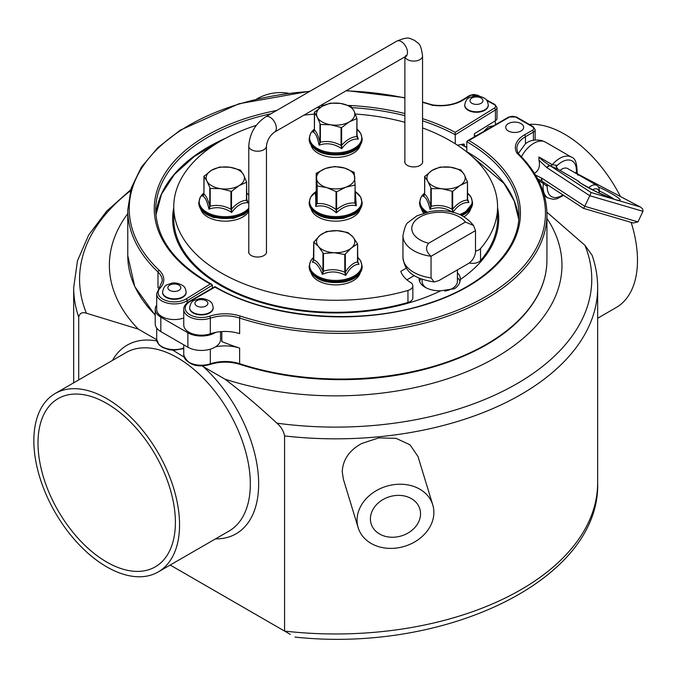 <?xml version="1.0" encoding="UTF-8"?>
<svg xmlns="http://www.w3.org/2000/svg" width="677" height="677" viewBox="0 0 677 677"><rect width="100%" height="100%" fill="white"/><g stroke="black" fill="none" stroke-linecap="round" stroke-linejoin="round"><path stroke-width="1.02" d="M360.215 209.125A24.871 14.361 180 0 1 335.665 221.159A24.871 14.361 180 0 1 311.124 209.125M315.677 192.446L315.042 192.962C315.634 193.817 315.88 198.319 315.761 206.468L316.87 203.396L315.761 206.468C322.802 204.776 329.674 206.908 336.384 212.866C342.824 206.68 349.459 204.31 356.288 205.749L354.841 203.015C348.765 202.55 342.697 204.716 336.63 209.523L336.046 209.531L336.384 212.866L336.638 209.523L336.638 191.803L326.61 187.571L317.183 185.963L316.21 173.312L325.595 168.446L334.7 166.508L344.72 168.108L354.156 172.347L355.12 184.99L345.735 187.233L336.638 191.803M355.12 202.745L355.12 185.007L354.841 203.015L356.288 205.749L355.315 192.065M315.042 192.962L316.21 191.016M316.87 185.667L316.87 203.396L316.21 191.032L316.489 173.016M316.54 178.178A19.134 11.044 -0 0 0 326.61 187.571A19.134 11.044 -0 0 0 345.735 187.233A19.134 11.044 -0 0 0 354.79 177.501A19.134 11.044 -0 0 0 344.72 168.108A19.134 11.044 -0 0 0 325.595 168.446A19.134 11.044 -0 0 0 316.54 178.178M422.55 127.928A161.905 93.477 180 0 1 497.57 206.798A161.905 93.477 180 0 1 480.535 248.535A8.835 5.094 180 0 1 475.491 251.082M406.395 268.117L400.767 271.367A39.74 22.942 180 0 0 410.499 282.427A8.835 5.094 180 0 1 412.835 285.88A8.835 5.094 180 0 1 407.952 290.441A161.905 93.477 180 0 1 173.761 206.798A161.905 93.477 180 0 1 256.321 125.321M303.939 115.141A161.905 93.477 180 0 1 314.39 114.134M355.315 114.015A161.905 93.477 180 0 1 404.888 122.3M423.667 213.052A24.871 14.361 180 0 1 421.568 209.337M470.54 209.337A24.871 14.361 180 0 1 464.109 216.682M360.215 145.394A24.871 14.361 180 0 1 353.259 153.222A24.871 14.361 180 0 1 328.049 156.734A24.871 14.361 180 0 1 311.124 145.394M422.55 160.796A8.979 5.188 180 0 1 422.702 161.735A8.979 5.188 180 0 1 413.723 166.914A8.979 5.188 180 0 1 404.744 161.735A8.979 5.188 180 0 1 404.888 160.796M266.442 250.93A8.979 5.188 180 0 1 266.586 251.861A8.979 5.188 180 0 1 257.607 257.048A8.979 5.188 180 0 1 248.628 251.861A8.979 5.188 180 0 1 248.781 250.93M360.147 273.068A24.871 14.361 180 0 1 335.665 284.89A24.871 14.361 180 0 1 311.183 273.068M248.781 211.503A24.871 14.361 180 0 1 224.832 221.159A24.871 14.361 180 0 1 201.501 211.021A24.871 14.361 180 0 1 200.798 209.337M444.747 291.085A17.661 10.197 0 0 0 452.228 288.52A17.661 10.197 0 0 0 457.407 281.31L457.407 269.911M419.562 281.31A20.606 11.898 180 0 1 420.908 278.89M457.407 277.587A20.606 11.898 180 0 1 459.996 281.539M422.076 279.33L422.076 281.31A17.661 10.197 0 0 0 426.29 287.92M438.848 280.616L434.169 281.962L431.046 277.917L431.046 256.287L475.491 230.62L475.491 252.25C474.704 257.497 472.106 261.407 467.689 263.971L438.848 280.616M431.046 277.917A36.795 21.241 180 0 1 402.942 257.268L402.942 235.638A36.795 21.241 0 0 0 431.046 256.287C426.019 251.726 425.215 247.376 428.643 243.246A27.969 16.146 180 0 1 419.968 217.012A27.969 16.146 180 0 1 465.412 222.022L473.561 225.526L475.491 230.62M465.412 222.022L428.643 243.246M457.407 272.78A20.606 11.898 180 0 1 460.343 278.907A20.606 11.898 180 0 1 460.326 279.483C459.988 283.451 457.982 286.54 454.309 288.732L440.735 290.788A20.606 11.898 180 0 1 425.173 287.319A20.606 11.898 180 0 1 419.139 278.907A20.606 11.898 180 0 1 419.173 278.171M440.735 290.788A163.03 94.128 180 0 1 258.352 301.688A163.03 94.128 180 0 1 173.761 207.754M497.57 207.754A163.03 94.128 180 0 1 460.326 279.483M414.29 275.573L406.919 279.829M407.952 290.441L407.952 302.458A8.835 5.094 0 0 0 412.835 297.897L412.835 285.88M407.952 302.458A161.905 93.477 180 0 1 173.761 218.815L173.761 206.798M497.57 206.798L497.57 218.815A161.905 93.477 180 0 1 480.535 260.552L480.535 248.535M469.212 262.972A8.835 5.094 0 0 0 480.535 260.552M457.407 145.183L463.652 144.032A1.472 0.821 -61.7 0 1 464.007 144.083A1.472 0.821 -61.7 0 1 464.312 144.751L464.312 145.987M468.882 140.511L509.468 117.079A4.417 2.547 180 0 1 515.713 117.079L532.367 126.692A4.417 2.547 180 0 1 532.367 130.297L524.413 134.892A30.905 17.847 0 0 0 516.839 152.968A204.589 118.12 180 0 1 487.093 295.832A204.589 118.12 180 0 1 240.352 316.091A30.905 17.847 0 0 0 209.574 316.227A16.189 9.351 180 0 1 188.587 313.866A16.189 9.351 180 0 1 189.966 301.544L214.939 287.124A179.566 103.674 0 0 0 467.841 286.523A179.566 103.674 0 0 0 468.882 140.511L467.409 140.867L466.8 141.713L466.8 151.69A1.472 0.846 120 0 0 466.851 152.012M156.692 305.107A19.134 11.044 0 0 0 155.219 309.355A19.134 11.044 0 0 0 160.821 317.166L187.884 332.788A19.134 11.044 180 0 0 215.608 332.382A29.433 16.993 180 0 1 239.624 333.659L239.624 318.038A1.472 0.592 -72 0 1 240.352 316.091M220.541 331.679L220.541 339.397A19.134 11.044 180 0 1 215.608 346.81A29.433 16.993 180 0 1 239.624 348.08A206.053 118.966 180 0 1 221.819 341.563L221.819 331.578M106.704 398.601A103.031 59.483 -120 0 0 55.192 393.498A103.031 59.483 -120 0 0 55.184 512.464A103.031 59.483 -120 0 0 158.215 571.947A103.031 59.483 -120 0 0 174.006 489.386A103.031 59.483 -120 0 0 106.704 398.601M106.704 403.407A97.141 56.081 60 0 1 170.164 489.006A97.141 56.081 60 0 1 155.27 566.852A97.141 56.081 60 0 1 58.129 510.763A97.141 56.081 60 0 1 58.129 398.592A97.141 56.081 60 0 1 106.704 403.407M620.462 196.542A103.031 59.483 -120 0 0 564.635 134.215A103.031 59.483 -120 0 0 529.219 124.373M597.656 318.241L616.146 307.561A103.031 59.483 -120 0 0 631.133 222.369M376.082 490.791A39.004 31.362 -17 0 1 432.772 504.915A39.004 31.362 -17 0 1 404.634 546.305A39.004 31.362 -17 0 1 358.167 527.705A39.004 31.362 -17 0 1 376.082 490.791M343.391 479.274L342.24 471.691C342.824 459.768 349.29 450.374 361.636 443.511L378.807 437.892L396.07 438.349L410.017 444.789L417.98 456.493M408.129 532.96A25.455 20.471 -17 0 1 371.131 523.744A25.455 20.471 -17 0 1 389.495 496.732A25.455 20.471 -17 0 1 419.816 508.876A25.455 20.471 -17 0 1 408.129 532.96M288.444 93.291A39.004 31.362 163 0 0 256.625 99.054M78.71 379.915L78.71 317.09C79.649 313.163 82.213 311.877 86.411 313.206L138.277 329.098A226.296 130.653 180 0 1 127.767 213.61M546.931 218.375A226.296 130.653 180 0 1 483.716 364.014A226.296 130.653 180 0 1 224.992 379.162C241.994 392.11 259.283 406.775 276.859 423.159C281.057 426.671 283.621 430.927 284.56 435.929A261.991 151.259 0 0 0 597.656 287.581C597.639 276.605 595.777 265.799 592.07 255.17L584.928 245.302L546.889 212.155M138.277 329.098L156.7 339.736M184.042 357.033L172.787 350.178M215.489 538.884A108.912 62.885 -120 0 0 258.377 476.244A108.912 62.885 -120 0 0 203.345 366.663L201.864 365.842M203.345 366.663L224.992 379.162M170.181 565.041L290.331 634.408M284.56 435.929L284.56 631.074A261.991 151.259 180 0 0 597.656 482.726C600.727 579.8 445.364 653.33 294.969 637.082M221.819 331.925A191.337 110.469 180 0 1 221.117 331.628M213.179 307.917A11.771 6.795 180 0 1 213.187 308.153A11.771 6.795 180 0 1 205.537 314.517A11.771 6.795 180 0 1 192.53 312.622A11.771 6.795 180 0 1 189.636 308.153A11.771 6.795 180 0 1 189.645 307.917M521.417 156.717A23.551 13.599 -60 0 1 543.758 141.408A23.551 13.599 -60 0 1 545.51 142.162L541.845 140.588C535.507 139.36 530.353 140.198 526.376 143.109A19.472 11.238 120 0 0 525.454 143.727L518.303 153.544M576.694 173.481L577.794 174.192L576.389 171.002L576.77 173.803M558.085 169.352A2.945 1.701 120 0 0 557.899 169.208A2.945 1.701 120 0 0 557.679 169.115L577.913 180.793A23.551 2.674 25.4 0 0 593.627 190.474A23.551 2.674 25.4 0 0 615.545 199.69L591.123 192.53L550.545 165.958L557.679 169.115L555.969 166.136L557.298 165.408L552.297 164.689L538.875 156.937C541.033 159.425 544.799 162.353 550.164 165.73A2.945 1.701 120 0 0 552.297 164.689A23.551 13.599 120 0 1 569.772 156.429A23.551 13.599 120 0 1 571.523 157.182C575.12 158.113 576.982 163.055 577.092 172.017M547.143 167.82A2.945 2.259 123.2 0 1 550.545 165.958L550.164 165.73A2.945 2.251 -56.1 0 0 546.821 167.608L589.785 195.738L584.767 206.307L542.133 178.389A2.945 2.259 123.2 0 0 542.666 181.639L542.379 181.453A2.945 2.259 -57.5 0 1 541.803 178.186L535.473 175.047M591.123 192.53L589.785 195.738L642.972 211.326L637.962 221.895L584.767 206.307L583.608 208.44L542.666 181.639M577.583 173.955L640.891 207.323L642.735 209.117L642.972 211.326M534.398 173.295C538.748 170.706 540.28 166.347 538.985 160.204L546.821 167.608M538.985 160.204L538.875 156.937M574.9 172.72L576.787 172.237M577.913 180.793L557.899 169.208A2.945 1.701 120 0 0 557.89 169.199L555.969 166.136M578.234 180.945L578.962 181.605C576.271 180.734 582.482 184.33 597.596 192.395C613.565 199.097 620.394 201.678 618.084 200.147L617.686 200.24M548.209 185.27L546.881 185.312L547.27 186.547L543.386 183.475A23.551 13.599 120 0 0 547.981 197.972L553.287 199.326L556.993 198.776L563.628 195.357M560.023 170.435A11.771 6.795 -60 0 1 567.724 168.581L596.86 185.405A11.771 6.795 120 0 0 588.55 187.8M537.589 178.762L542.192 181.318M547.685 184.923L546.881 185.312M583.599 208.381L633.3 223.012L637.962 221.895M483.59 131.524L488.43 126.785L493.423 125.846M592.544 189.907A8.835 5.094 -60 0 1 599.297 193.199L599.297 190.796A11.771 6.795 120 0 0 596.86 185.405M422.55 118.619A179.566 103.674 180 0 1 455.206 132.353L494.354 108.117A4.417 2.547 0 0 0 494.134 104.512A1.472 0.821 -61.7 0 1 494.836 104.419L497.011 107.575L497.011 118.39A5.89 3.402 180 0 1 495.429 120.709L474.349 133.758L474.349 136.856M455.206 132.353L455.282 143.803M488.261 105.231A11.771 6.795 180 0 1 488.269 105.468A11.771 6.795 180 0 1 480.619 111.832A11.771 6.795 180 0 1 467.612 109.936A11.771 6.795 180 0 1 464.718 105.468A11.771 6.795 180 0 1 464.727 105.231M186.116 292.295A11.771 6.795 180 0 1 186.124 292.532A11.771 6.795 180 0 1 178.483 298.895A11.771 6.795 180 0 1 165.467 297A11.771 6.795 180 0 1 162.573 292.532A11.771 6.795 180 0 1 162.582 292.295M183.746 317.987A17.661 10.197 180 0 1 165.806 318.283A17.661 10.197 180 0 1 156.692 309.355L156.692 293.733A17.661 10.197 180 0 0 167.879 303.22A17.661 10.197 180 0 0 187.267 300.69L187.267 302.814M158.858 288.478A29.433 16.993 0 0 0 157.995 287.607L157.995 271.985A206.053 118.966 180 0 1 127.767 209.955L127.767 255.618A206.053 118.966 180 0 0 155.219 314.949M478.453 96.066L476.913 95.237A4.417 2.547 0 0 0 470.676 95.364L463 100.111A30.905 17.847 180 0 1 431.968 105.113L432.527 105.527L431.968 105.113A204.589 118.12 0 0 0 422.55 102.32M210.285 283.993L211.732 284.298L212.366 285.152L187.267 300.69A1.472 0.88 -121.8 0 0 186.192 298.904L210.285 283.993A179.566 103.674 180 0 1 276.715 110.461M212.366 288.114L212.366 285.152M215.608 346.81A19.134 11.044 180 0 1 187.884 347.208L187.884 332.788M155.219 309.355L155.219 323.775A19.134 11.044 0 0 0 160.821 331.586L187.884 347.208M215.608 332.382A29.433 16.993 0 0 0 210.319 333.786A17.661 10.197 180 0 1 192.615 333.82A17.661 10.197 180 0 1 183.746 324.977L183.746 309.355A17.661 10.197 0 0 0 192.615 318.198A17.661 10.197 0 0 0 210.319 318.165L210.319 333.786M508.325 130.957A8.979 5.188 180 0 1 505.694 127.293A8.979 5.188 180 0 1 514.672 122.105A8.979 5.188 180 0 1 523.651 127.293A8.979 5.188 180 0 1 518.108 132.083A8.979 5.188 180 0 1 508.325 130.957M516.839 152.968L518.193 153.823M209.574 316.227A1.472 0.609 -108.6 0 1 210.319 318.165A29.433 16.993 180 0 1 239.624 318.038A206.053 118.966 0 0 0 546.931 214.423C546.711 192.412 537.056 172 517.939 153.188L516.83 148.712A29.433 16.993 180 0 1 525.454 136.695A1.472 0.846 -120 0 0 524.413 134.892M313.789 259.926L312.334 262.117C315.998 262.456 319.341 266.526 322.362 274.329C330.164 270.842 337.941 271.206 345.702 275.421L345.329 272.095L344.796 272.239C337.671 269.268 330.554 268.93 323.445 271.24L322.963 271.045L322.362 274.329L323.454 271.24L323.454 253.52L318.376 246.42L313.789 242.154L319.925 235.41L326.542 231.492L337.214 230.679L347.885 232.49L352.954 236.958L357.541 243.855L351.414 247.968L344.796 254.518L334.125 252.699L323.454 253.52M344.796 254.518L344.796 272.239L345.702 275.421C349.831 267.957 354.266 264.25 359.005 264.301L357.566 261.838M313.688 260.146L312.334 262.117L313.789 259.587M322.963 253.325L322.963 271.045C319.908 264.682 316.844 260.958 313.789 259.875L313.84 241.816M357.541 244.169L357.498 261.923L359.005 264.301L357.6 261.542M357.541 243.855L357.498 261.923C353.436 262.676 349.374 266.069 345.329 272.086M319.925 235.41A19.134 11.044 0 0 0 318.376 246.42A19.134 11.044 0 0 0 334.125 252.699A19.134 11.044 0 0 0 351.414 247.968A19.134 11.044 0 0 0 352.954 236.958A19.134 11.044 0 0 0 337.214 230.679A19.134 11.044 0 0 0 319.925 235.41M314.263 130.754L313.053 132.125C315.414 132.777 317.437 137.126 319.112 145.183C326.737 142.508 334.277 143.668 341.724 148.678L341.623 145.327L341.056 145.411C334.159 141.705 327.262 140.638 320.373 142.212L319.959 141.975L319.112 145.183L320.373 142.212L320.373 124.492L317.183 116.969L314.416 112.306L322.134 106.297L330.274 103.149L340.616 103.437L350.957 106.348L354.147 111.248L356.923 118.534L349.197 121.919L341.623 127.606L330.714 124.78L320.373 124.492M341.056 127.691L341.056 145.411L341.724 148.678C346.988 141.713 352.505 138.523 358.277 139.124L356.771 136.585L358.277 139.124L356.94 134.892M314.145 130.923L313.053 132.125L314.416 129.857M319.959 124.255L319.959 141.975C318.105 135.349 316.261 131.372 314.416 130.026L314.568 111.984M356.923 118.534L356.771 136.585C351.718 136.864 346.666 139.775 341.623 145.327L341.623 127.606M322.134 106.297A19.134 11.044 -0 0 0 317.183 116.969A19.134 11.044 -0 0 0 330.714 124.78A19.134 11.044 -0 0 0 349.197 121.919A19.134 11.044 -0 0 0 354.147 111.248A19.134 11.044 -0 0 0 340.616 103.437A19.134 11.044 -0 0 0 322.134 106.297M203.819 194.722L202.584 196.152C205.046 196.787 207.17 201.12 208.948 209.159C216.589 206.426 224.155 207.534 231.644 212.485L231.517 209.134L230.95 209.227C224.028 205.571 217.105 204.556 210.192 206.18L209.777 205.943L208.948 209.159L210.192 206.18L210.192 188.46L206.866 180.962L203.955 176.325L211.571 170.249L219.602 167.05L229.985 167.253L240.36 170.088L243.695 174.954L246.606 182.223L238.989 185.667L231.517 191.405L220.575 188.663L210.192 188.46M230.95 191.498L230.95 209.227L231.644 212.485C236.823 205.47 242.264 202.245 247.968 202.804L246.453 200.274L247.968 202.804L246.623 198.725M203.709 194.891L202.584 196.152L203.955 193.867M203.405 195.374L203.938 193.96L203.929 176.265M209.777 188.223L209.777 205.943C207.831 199.334 205.893 195.374 203.955 194.045L204.099 175.995M246.682 200.544L246.614 200.104M246.606 182.223L246.453 200.274C241.469 200.587 236.493 203.54 231.517 209.125M211.571 170.249A19.134 11.044 -0 0 0 206.866 180.962A19.134 11.044 -0 0 0 220.575 188.663A19.134 11.044 -0 0 0 238.989 185.667A19.134 11.044 -0 0 0 243.695 174.954A19.134 11.044 -0 0 0 229.985 167.253A19.134 11.044 -0 0 0 211.571 170.249M424.53 194.874L423.269 196.381C425.858 196.99 428.109 201.306 430.013 209.32C437.689 206.51 445.28 207.543 452.803 212.417L452.659 209.066L452.092 209.168C445.136 205.58 438.188 204.64 431.249 206.333L430.817 206.104L430.013 209.32L431.249 206.333L431.249 188.612L427.737 181.14L424.648 176.536L432.112 170.392L440.016 167.101L450.433 167.202L460.859 169.935L464.371 174.776L467.46 182.003L459.996 185.523L452.659 191.346L441.675 188.714L431.249 188.612M452.092 191.439L452.092 209.168L452.803 212.417C457.889 205.359 463.229 202.076 468.839 202.575L467.325 200.062L468.839 202.575L467.485 198.691M424.42 195.052L423.269 196.381L424.648 194.071M430.817 188.375L430.817 206.104C428.761 199.512 426.705 195.568 424.648 194.257L424.784 176.206M467.553 200.375L467.477 199.901M467.46 182.003L467.325 200.062C462.433 200.426 457.542 203.43 452.659 209.066L452.659 191.346M432.112 170.392A19.134 11.044 0 0 0 427.737 181.14A19.134 11.044 0 0 0 441.675 188.714A19.134 11.044 0 0 0 459.996 185.523A19.134 11.044 0 0 0 464.371 174.776A19.134 11.044 0 0 0 450.433 167.202A19.134 11.044 0 0 0 432.112 170.392M336.046 191.811L336.046 209.531C329.75 204.945 323.462 202.99 317.183 203.684L317.183 185.963M355.12 202.719L355.12 185.024M362.161 203.075C362 207.568 359.436 211.326 354.46 214.347L343.814 218.231C324.444 220.347 312.909 215.464 309.186 203.599L309.177 203.075A26.496 15.292 180 0 0 309.186 203.54A26.496 15.292 180 0 0 336.071 218.366A26.496 15.292 180 0 0 362.161 203.075L360.689 197.083L355.12 191.506A26.064 15.046 180 0 1 361.713 201.061A26.064 15.046 180 0 1 336.469 216.564A26.064 15.046 180 0 1 312.072 207.907A26.064 15.046 180 0 1 316.151 191.549L310.616 197.142L309.177 202.372A26.496 15.292 -0 0 0 335.665 217.664A26.496 15.292 -0 0 0 362.161 202.372A26.496 15.292 -0 0 0 362.144 201.898M461.054 144.514A189.788 109.572 180 0 1 466.8 147.561M155.938 214.922A178.093 102.819 180 0 1 225.399 138.353M464.312 144.751A191.337 110.469 0 0 0 463.144 144.125M467.714 152.714L504.01 183.475L514.249 201.086L518.751 219.407A178.093 102.819 0 0 0 466.8 151.69M466.8 141.713A178.093 102.819 180 0 1 518.963 214.423C519.623 250.414 483.446 286.151 427.585 303.651C360.435 326.009 268.896 318.647 214.939 286.625L189.23 301.468A1.472 0.846 60 0 1 189.966 301.544M86.411 313.206A256.101 147.857 180 0 1 130.407 190.838M130.712 189.755L106.619 211.207L88.653 235.063L77.483 260.78L73.683 287.581A261.991 151.259 0 0 0 78.71 317.09M584.928 245.302A256.101 147.857 180 0 1 276.859 423.159M156.869 340.954A108.912 62.885 -120 0 0 112.458 360.426M55.192 393.498L125.956 352.632A103.031 59.483 60 0 1 177.476 357.735A103.031 59.483 60 0 1 244.778 448.529A103.031 59.483 60 0 1 228.987 531.09L158.215 571.947M189.636 307.671C191.388 299.395 194.451 300.757 198.378 298.921C204.226 297.076 212.189 302.306 211.19 302.509C211.952 302.831 212.62 304.548 213.187 307.671A11.771 6.795 180 0 1 209.142 312.799A11.771 6.795 180 0 1 192.53 312.139A11.771 6.795 180 0 1 189.636 307.671L189.636 308.153M205.664 306.165A6.474 3.74 180 0 1 195.052 304.066A6.474 3.74 180 0 1 203.515 299.809A6.474 3.74 180 0 1 205.664 306.165M599.297 190.914A20.606 2.336 -154.6 0 1 614.124 199.199M557.298 165.408A20.606 11.898 -60 0 1 576.389 171.002M577.625 174.954C579.233 175.36 579.123 174.979 577.303 173.803M639.977 206.849L615.545 199.69A23.551 2.674 25.4 0 0 617.974 197.667A23.551 2.674 25.4 0 0 598.341 186.86M562.942 194.908A20.606 11.898 -60 0 1 547.27 186.547M538.604 180.717L543.386 183.475A2.945 1.701 120 0 0 543.106 181.927M542.522 181.538A2.945 2.259 -57.5 0 1 542.379 181.453L541.16 180.717M474.349 135.671A19.134 11.044 0 0 0 476.278 135.738M497.011 107.575A5.89 3.402 180 0 1 495.429 109.894L495.429 120.709M494.354 108.117A1.472 0.88 58.2 0 1 495.429 109.894L455.282 134.757A178.093 102.819 0 0 0 422.55 120.802M183.746 348.037A17.661 10.197 180 0 1 165.806 348.325A17.661 10.197 180 0 1 156.692 339.397L156.692 328.023M320.898 105.35A179.566 103.674 180 0 1 324.148 105.231M348.46 105.426A179.566 103.674 180 0 1 404.888 113.55M494.134 104.512L486.873 100.602M404.888 97.987A204.589 118.12 0 0 0 346.015 90.845M309.617 91.463A204.589 118.12 0 0 0 159.247 270.343A30.905 17.847 180 0 1 160.094 288.106A16.189 9.351 0 0 0 164.917 300.131A16.189 9.351 0 0 0 186.192 298.904M160.094 288.106A1.472 1.058 43 0 0 159.019 288.3L162.311 280.845A29.433 16.993 0 0 0 157.995 271.985A1.472 1.024 -46.6 0 1 159.247 270.343M470.676 95.364A1.472 0.88 -121.8 0 0 469.897 95.313L462.222 100.069A1.472 0.88 58.2 0 1 463 100.111M476.913 95.237A1.472 0.821 -61.7 0 1 477.615 95.144L469.897 95.313M404.888 115.674A178.093 102.819 0 0 0 352.175 107.677M320.314 107.431A178.093 102.819 0 0 0 317.014 107.592M271.054 113.728A178.093 102.819 0 0 0 155.727 209.955C156.472 238.981 175.14 263.759 211.732 284.298M160.821 331.586L160.821 317.166M532.367 130.297A1.472 0.846 60 0 1 533.408 132.1A5.89 3.402 0 0 0 535.135 129.696L535.135 139.995M525.454 143.727L525.454 136.695L533.408 132.1L533.408 140.257M532.367 126.692A1.472 0.846 -60 0 1 533.104 126.616L516.449 117.003L508.732 117.003L467.409 140.867M515.713 117.079A1.472 0.846 -60 0 1 516.449 117.003M509.468 117.079A1.472 0.846 -120 0 0 508.732 117.003M183.746 344.821L183.746 355.019A17.661 10.197 0 0 0 192.615 363.871A17.661 10.197 0 0 0 210.319 363.828A29.433 16.993 180 0 1 239.624 363.701L239.624 348.08M546.931 260.086C546.804 279.102 539.459 297.068 524.895 313.959C493.042 351.465 425.351 377.241 353.572 379.45C313.172 380.753 275.277 375.727 239.895 364.361A1.472 0.592 108 0 1 239.624 363.701A206.053 118.966 0 0 0 546.931 260.086L546.931 214.423M239.895 364.361C229.901 361.357 219.957 361.4 210.048 364.488A1.472 0.609 71.4 0 0 210.319 363.828L210.319 349.18M178.601 290.543A6.474 3.74 180 0 1 167.998 288.444A6.474 3.74 180 0 1 176.452 284.188A6.474 3.74 180 0 1 178.601 290.543M165.467 296.518A11.771 6.795 180 0 1 162.573 292.049C164.333 283.773 167.388 285.127 171.315 283.299C177.162 281.454 185.134 286.684 184.127 286.887C184.897 287.209 185.557 288.927 186.124 292.049A11.771 6.795 180 0 1 182.079 297.178A11.771 6.795 180 0 1 165.467 296.518M480.746 103.479A6.474 3.74 180 0 1 470.134 101.381A6.474 3.74 180 0 1 478.597 97.124A6.474 3.74 180 0 1 480.746 103.479M467.612 109.454A11.771 6.795 180 0 1 464.718 104.986C466.47 96.709 469.533 98.063 473.46 96.236C479.308 94.391 487.271 99.621 486.272 99.824C487.034 100.145 487.702 101.863 488.269 104.986A11.771 6.795 180 0 1 484.224 110.114A11.771 6.795 180 0 1 467.612 109.454M405.007 56.792A8.835 5.094 -0 0 0 407.478 59.584A8.835 5.094 -0 0 0 417.1 60.693A8.835 5.094 -0 0 0 422.55 55.979L422.55 162.666M396.815 41.119L265.68 116.833A8.835 5.094 -120 0 1 274.515 121.928A8.835 5.094 -120 0 1 274.515 132.125L405.65 56.419A8.835 5.094 -120 0 0 405.65 46.222A8.835 5.094 -120 0 0 396.815 41.119C410.27 35.576 409.433 39.012 414.519 40.265C418.115 44.03 420.662 41.669 422.55 55.979M274.515 132.125C269.81 135.628 267.119 140.283 266.442 146.114A8.835 5.094 180 0 1 257.607 151.208A8.835 5.094 180 0 1 248.781 146.114C249.61 133.572 255.246 123.815 265.68 116.833M345.329 272.095L345.329 254.366M357.6 257.243A26.064 15.046 180 0 1 357.109 273.923A26.064 15.046 180 0 1 320.856 277.756A26.064 15.046 180 0 1 313.73 257.243M362.161 266.924A26.496 15.292 180 0 1 335.665 282.224A26.496 15.292 180 0 1 309.177 266.924C312.461 279.127 324.004 284.179 343.814 282.089C355.239 279.609 361.357 274.557 362.161 266.924L362.161 266.222A26.496 15.292 0 0 1 357.464 274.913A26.496 15.292 0 0 1 327.778 280.828A26.496 15.292 0 0 1 309.177 266.222L309.177 266.924M356.923 136.255L356.923 118.746M362.161 138.641L360.723 133.411L356.94 129.087A26.064 15.046 180 0 1 354.096 148.432A26.064 15.046 180 0 1 317.234 148.432A26.064 15.046 180 0 1 314.39 129.095L310.616 133.411L309.177 138.641A26.496 15.292 -0 0 0 325.527 152.774A26.496 15.292 -0 0 0 354.401 149.456A26.496 15.292 -0 0 0 362.161 138.641L362.161 139.344A26.496 15.292 180 0 1 335.665 154.635A26.496 15.292 180 0 1 309.177 139.344C312.461 151.538 324.004 156.59 343.814 154.5C355.239 152.02 361.357 146.968 362.161 139.344M246.606 199.943L246.606 182.443M231.517 209.134L231.517 191.405M248.781 208.144A26.064 15.046 180 0 1 243.948 212.138A26.064 15.046 180 0 1 207.094 212.426A26.064 15.046 180 0 1 203.929 193.004L200.223 197.261L198.784 202.491A26.496 15.292 -0 0 0 215.303 216.657A26.496 15.292 -0 0 0 244.262 213.162A26.496 15.292 -0 0 0 248.781 209.548M248.781 195.078L246.623 192.996A26.064 15.046 180 0 1 248.781 195.137M248.781 210.259A26.496 15.292 180 0 1 218.984 218.053A26.496 15.292 180 0 1 198.784 203.193L200.24 208.448L202.541 211.427L206.646 214.567L213.534 217.486L233.421 218.349L244.075 214.465L248.781 210.606M467.46 199.732L467.46 182.24M427.263 212.07A26.064 15.046 180 0 1 424.623 193.08L421.001 197.261L419.562 202.491A26.496 15.292 0 0 0 425.892 212.409M461.071 215.091A26.496 15.292 0 0 0 465.353 212.967A26.496 15.292 0 0 0 472.546 202.491L471.107 197.261L467.485 193.072A26.064 15.046 180 0 1 465.04 211.952A26.064 15.046 180 0 1 459.675 214.465M472.546 202.491L472.546 203.193A26.496 15.292 180 0 1 461.858 215.472M425.173 212.603A26.496 15.292 180 0 1 419.562 203.193L424.758 212.722M315.44 192.666L316.21 191.024L316.21 173.304M309.177 202.372L309.177 203.075M434.169 281.979C410.914 278.078 404.685 270.208 402.942 257.268M473.561 225.517C463.77 213.373 449.249 208.702 429.997 211.512L416.93 215.819L408.417 222.225C406.42 222.953 404.592 227.421 402.942 235.638M461.359 144.455L466.8 147.315M220.186 141.29L194.307 156.472L174.471 174.361L161.515 194.147L155.938 214.939M343.383 479.274L358.167 527.705M417.988 456.493L432.772 504.915M73.683 287.581L73.683 382.818M597.656 287.581L597.656 482.726M213.187 307.671L213.187 308.153M577.557 173.913L640.484 207.094M544.46 195.941L547.981 197.972M545.51 142.153L571.523 157.182M495.623 124.576L495.039 120.955M155.219 315.33L134.765 286.583L127.767 255.618M183.746 348.596L174.302 350.221L169.25 349.772L162.429 347.436L158.875 344.678L156.692 339.397M462.222 100.069C453.886 104.867 443.909 106.467 432.298 104.876L422.55 101.999M404.888 97.691L346.463 90.591M310.159 91.158L238.973 103.759L180.158 130.221L157.868 147.645L141.358 167.177L131.194 188.172L127.767 209.955M494.836 104.419L486.238 99.79M479.697 96.269L477.615 95.144M159.019 288.3L156.692 293.733M535.135 129.696L533.104 126.616M189.23 301.468C185.456 303.888 183.636 306.52 183.746 309.355M210.048 364.488C196.601 367.992 187.842 364.835 183.746 355.019M162.573 292.049L162.573 292.532M186.124 292.049L186.124 292.532M464.718 104.986L464.718 105.468M488.269 104.986L488.269 105.468M404.888 56.851L404.888 162.666M405.65 56.419L406.885 55.895L405.65 55.539M266.442 252.8L266.442 146.114M248.781 252.8L248.781 146.114M313.392 260.899L313.73 242.044M357.6 244.042L357.778 262.583M313.73 257.226L310.616 260.992L309.177 266.222M357.6 257.226L360.723 260.992L362.161 266.222M313.764 131.482L314.39 129.95L314.39 112.247M357.033 136.974L356.94 118.644M309.177 138.641L309.177 139.344M246.724 200.697L246.623 182.341M198.784 202.491L198.784 203.193M424.014 195.67L424.623 194.172L424.623 176.469M467.604 200.536L467.485 182.13M472.546 203.193L462.425 215.751M419.562 202.491L419.562 203.193"/></g></svg>
